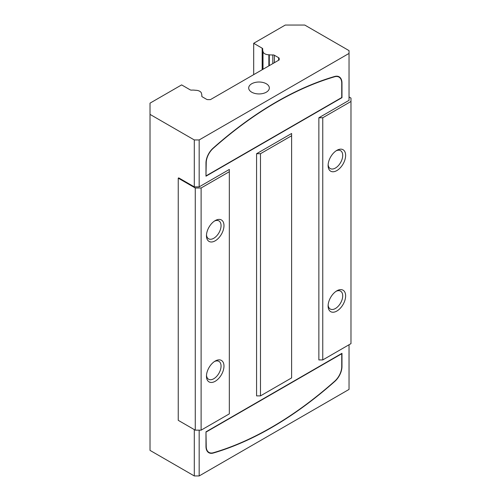 <?xml version="1.0" encoding="UTF-8"?>
<svg xmlns="http://www.w3.org/2000/svg" width="501" height="501" viewBox="0 0 501 501"><rect width="100%" height="100%" fill="white"/><g stroke="black" fill="none" stroke-linecap="round" stroke-linejoin="round"><path stroke-width="0.75" d="M253.688 43.299L262.173 48.196A1.929 1.115 180 0 1 262.743 48.985A1.929 1.115 180 0 1 262.731 49.111A9.976 5.761 0 0 0 262.662 49.774A9.976 5.761 0 0 0 262.95 51.146A1.929 1.115 180 0 1 263.006 51.39A5.987 3.457 0 0 0 268.868 54.772A1.929 1.115 180 0 1 269.287 54.803A9.976 5.761 0 0 0 272.813 54.935A1.929 1.115 180 0 1 274.391 55.254L278.619 57.69A1.929 1.115 180 0 1 279.182 58.479L279.182 59.926L210.426 99.624L207.921 99.624A1.929 1.115 180 0 1 206.556 99.298L202.329 96.856A1.929 1.115 180 0 1 201.765 96.073A1.929 1.115 180 0 1 201.778 95.941A9.976 5.761 0 0 0 201.847 95.284A9.976 5.761 0 0 0 201.559 93.906A1.929 1.115 180 0 1 201.502 93.668A5.987 3.457 0 0 0 195.64 90.28A1.929 1.115 180 0 1 195.221 90.249A9.976 5.761 0 0 0 191.695 90.124A1.929 1.115 180 0 1 190.111 89.804L181.625 84.901L150.018 103.15L150.018 114.385L194.3 139.948L199.166 139.948L349.034 53.425L349.034 50.614L304.752 25.05L285.294 25.05L253.688 43.299L253.688 74.649M279.182 59.926L279.182 58.479M349.034 344.757L349.034 389.421L199.166 475.95L194.3 475.95L150.018 450.386L150.018 114.385M206.218 175.77L341.738 97.532L341.738 83.191A13.283 7.665 120 0 0 338.983 77.11A13.283 7.665 120 0 0 334.593 76.785A343.592 198.371 120 0 0 213.169 148.384A13.283 7.665 120 0 0 206.218 162.869L205.98 175.632M338.983 77.11L338.256 76.691A13.283 7.665 120 0 0 336.923 76.183M213.107 148.152A343.937 198.571 -60 0 1 334.655 76.478A13.627 7.866 -60 0 1 339.158 76.816A13.627 7.866 -60 0 1 341.976 83.053L341.976 97.67L205.98 176.189L205.98 163.007A13.627 7.866 -60 0 1 213.107 148.152M338.782 76.622A13.627 7.866 -60 0 1 340.091 78.012M199.166 430.159L199.166 475.95M350.982 101.465L350.982 343.63L322.757 359.925L318.868 359.925L318.868 117.76L322.757 117.76L350.982 101.465L350.982 98.096L349.034 96.969M349.034 53.425L349.034 100.338L318.868 117.76M199.166 186.867L194.3 186.867L178.725 177.88L178.243 178.156L178.243 420.326L195.271 430.159L201.114 430.159L229.333 413.864L229.333 169.451L199.166 186.867L199.166 139.948M205.98 431.843L341.976 353.324L341.976 366.507A13.627 7.866 -60 0 1 334.85 381.361A343.937 198.571 -60 0 1 213.301 453.036A13.627 7.866 -60 0 1 208.798 452.704A13.627 7.866 -60 0 1 205.98 446.466L205.98 431.843L206.218 446.322A13.283 7.665 120 0 0 208.973 452.403A13.283 7.665 120 0 0 213.363 452.729A343.592 198.371 120 0 0 334.787 381.129A13.283 7.665 120 0 0 341.738 366.651L341.738 353.744L206.218 431.981M291.62 135.74L291.62 377.904L260.476 395.884L256.581 395.884L256.581 153.719L260.476 153.719L291.62 135.74L291.62 133.491L256.581 153.719M207.132 451.082A13.283 7.665 120 0 0 208.241 451.983L208.973 452.403M210.307 452.91A13.627 7.866 -60 0 1 208.441 452.472M266.313 83.767A10.321 5.962 180 0 1 269.338 87.976A10.321 5.962 180 0 1 259.017 93.938A10.321 5.962 180 0 1 248.69 87.976A10.321 5.962 180 0 1 255.065 82.471A10.321 5.962 180 0 1 266.313 83.767M328.142 305.084A10.321 5.962 120 0 0 330.247 309.023A10.321 5.962 120 0 0 335.413 308.516A10.321 5.962 120 0 0 342.152 299.416A10.321 5.962 120 0 0 340.574 291.144A10.321 5.962 120 0 0 336.108 291.294M336.872 311.04A12.387 7.152 -60 0 1 328.111 305.986A12.387 7.152 -60 0 1 336.872 290.812A12.387 7.152 -60 0 1 345.627 295.872A12.387 7.152 -60 0 1 336.872 311.04M336.872 150.344L336.872 150.344A12.387 7.152 -60 0 1 345.627 155.404A12.387 7.152 -60 0 1 336.872 170.572A12.387 7.152 -60 0 1 328.111 165.518A12.387 7.152 -60 0 1 336.872 150.344L336.872 150.344M336.108 150.826A10.321 5.962 -60 0 1 340.574 150.676A10.321 5.962 -60 0 1 340.574 162.6A10.321 5.962 -60 0 1 330.247 168.555A10.321 5.962 -60 0 1 328.142 164.616M206.5 375.318A10.321 5.962 120 0 0 208.604 379.257A10.321 5.962 120 0 0 213.764 378.743A10.321 5.962 120 0 0 220.503 369.65A10.321 5.962 120 0 0 218.924 361.378A10.321 5.962 120 0 0 214.459 361.528M215.223 381.274A12.387 7.152 -60 0 1 206.462 376.22A12.387 7.152 -60 0 1 215.223 361.046A12.387 7.152 -60 0 1 223.978 366.106A12.387 7.152 -60 0 1 215.223 381.274M215.223 220.578L215.223 220.578A12.387 7.152 -60 0 1 223.978 225.638A12.387 7.152 -60 0 1 215.223 240.806A12.387 7.152 -60 0 1 206.462 235.752A12.387 7.152 -60 0 1 215.223 220.578L215.223 220.578M214.459 221.06A10.321 5.962 -60 0 1 218.924 220.91A10.321 5.962 -60 0 1 218.924 232.827A10.321 5.962 -60 0 1 208.604 238.789A10.321 5.962 -60 0 1 206.5 234.85M194.3 429.595L194.3 475.95M194.3 186.867L194.3 139.948M322.757 359.925L322.757 117.76M260.476 395.884L260.476 153.719M201.114 430.159L201.114 187.994L229.333 171.699M195.271 430.159L195.271 187.994L201.114 187.994M178.243 178.156L195.271 187.994M262.173 69.745L262.173 48.196M262.95 69.301L262.95 51.146M263.006 69.27L263.006 51.39M268.868 65.882L268.868 54.772M269.287 65.644L269.287 54.803M272.813 63.608L272.813 54.935M278.619 60.252L278.619 57.69M274.391 55.254L274.391 62.694M334.593 76.785L334.261 76.597M213.301 453.036L212.956 452.835M262.662 69.47L262.662 49.774M201.847 96.386L201.847 95.284"/></g></svg>
